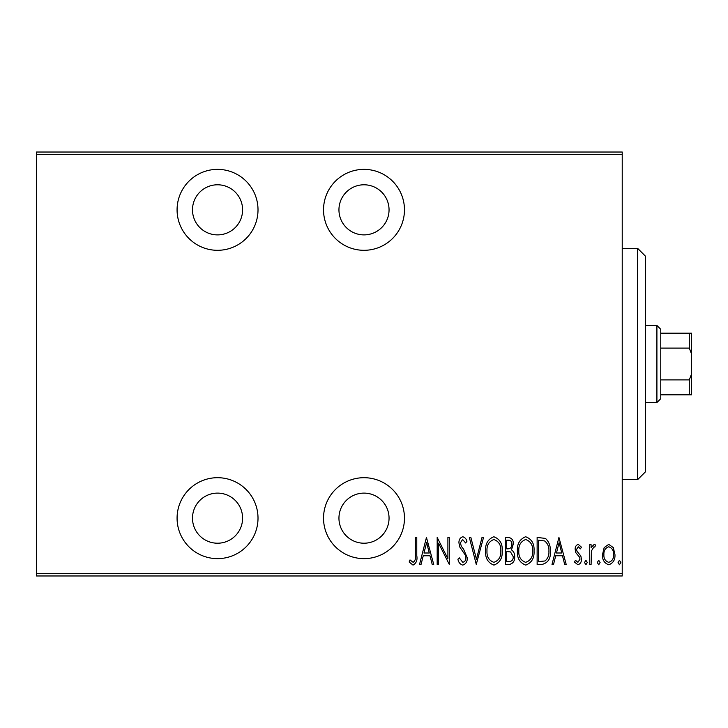 <?xml version="1.0" encoding="UTF-8"?>
<svg xmlns="http://www.w3.org/2000/svg" width="728" height="728" viewBox="0 0 728 728"><rect width="100%" height="100%" fill="white"/><g stroke="black" fill="none" stroke-linecap="round" stroke-linejoin="round"><path stroke-width="1.09" d="M364 558.631A40.468 40.468 0 0 0 404.468 518.163A40.468 40.468 0 0 0 364 477.695A40.468 40.468 0 0 0 323.532 518.163A40.468 40.468 0 0 0 364 558.631M217.545 558.631A40.468 40.468 0 0 0 258.012 518.163A40.468 40.468 0 0 0 217.545 477.695A40.468 40.468 0 0 0 177.077 518.163A40.468 40.468 0 0 0 217.545 558.631M217.545 250.305A40.468 40.468 0 0 0 258.012 209.837A40.468 40.468 0 0 0 217.545 169.369A40.468 40.468 0 0 0 177.077 209.837A40.468 40.468 0 0 0 217.545 250.305M364 250.305A40.468 40.468 0 0 0 404.468 209.837A40.468 40.468 0 0 0 364 169.369A40.468 40.468 0 0 0 323.532 209.837A40.468 40.468 0 0 0 364 250.305M364 184.785A25.052 25.052 0 0 1 389.052 209.837A25.052 25.052 0 0 1 364 234.889A25.052 25.052 0 0 1 338.948 209.837A25.052 25.052 0 0 1 364 184.785M217.545 184.785A25.052 25.052 0 0 1 242.597 209.837A25.052 25.052 0 0 1 217.545 234.889A25.052 25.052 0 0 1 192.492 209.837A25.052 25.052 0 0 1 217.545 184.785M217.545 493.111A25.052 25.052 0 0 1 242.597 518.163A25.052 25.052 0 0 1 217.545 543.215A25.052 25.052 0 0 1 192.492 518.163A25.052 25.052 0 0 1 217.545 493.111M364 493.111A25.052 25.052 0 0 1 389.052 518.163A25.052 25.052 0 0 1 364 543.215A25.052 25.052 0 0 1 338.948 518.163A25.052 25.052 0 0 1 364 493.111M604.158 547.62L608.745 544.353L613.313 547.602L614.96 554.609C615.251 559.787 613.176 563.172 608.745 564.764C604.295 563.172 602.22 559.796 602.511 554.609L604.158 547.62M589.716 564.418L589.716 544.699L591.1 544.699L591.1 547.602L594.23 544.353L595.595 545.026L594.803 547.128L593.984 546.774L591.382 551.023L591.1 564.418L589.716 564.418M578.278 544.353L581.408 547.156L580.444 548.848L578.232 546.774L576.567 549.431L576.976 551.214L580.853 556.019L581.408 559.068C581.581 561.98 580.416 563.872 577.914 564.764L574.492 562.089L575.448 560.26L577.868 562.335L580.025 559.168L579.625 557.284L575.73 552.561L575.184 549.522C574.993 546.892 576.03 545.163 578.278 544.353M542.105 564.418L537.137 564.418L537.137 537.437L545.454 538.411C549.067 541.814 550.668 546.1 550.286 551.269C550.941 558.367 548.211 562.744 542.105 564.418M505.314 564.418L505.314 537.437L508.344 537.437C511.866 538.01 513.513 540.24 513.276 544.116L511.493 549.858C513.768 551.533 514.823 553.835 514.66 556.756C514.878 560.833 513.195 563.381 509.6 564.418L505.314 564.418M476.267 564.418L469.342 537.437L470.852 537.437L476.44 559.213L482.018 537.437L483.529 537.437L476.267 564.418M438.565 564.418L437.182 564.418L437.182 537.437L447.902 558.704L447.902 537.437L449.285 537.437L449.285 564.418L438.565 543.197L438.565 564.418M415.388 555.382L415.388 537.437L416.771 537.437L416.771 555.655C417.581 560.069 416.334 563.217 413.031 565.11L409.163 561.989L410.01 559.914L413.14 562.335C415.215 560.742 415.961 558.422 415.388 555.382M622.222 573.664L622.222 575.975L36.4 575.975L36.4 573.664L622.222 573.664L622.222 154.336L36.4 154.336L36.4 152.025L622.222 152.025L622.222 154.336M36.4 573.664L36.4 154.336M426.453 537.437L433.724 564.418L432.214 564.418L429.993 555.764L423.259 555.764L421.048 564.418L419.537 564.418L426.453 537.437M462.744 565.11C460.069 564.227 458.458 562.262 457.93 559.213L459.286 557.839L462.771 562.335C464.928 561.707 465.965 560.178 465.884 557.766L465.319 555.118L459.859 547.147L458.968 543.043C458.758 539.839 460.032 537.746 462.79 536.745C464.937 537.419 466.311 538.938 466.921 541.314L465.629 542.97L462.617 539.512L460.351 542.924L461.397 546.41L463.527 549.094L467.267 557.803C467.449 561.506 465.938 563.945 462.744 565.11M485.603 551.041C485.139 543.971 487.869 539.211 493.802 536.745C499.881 539.038 502.684 543.77 502.202 550.914C502.666 557.994 499.909 562.726 493.93 565.11C487.933 562.79 485.157 558.103 485.603 551.041M517.426 551.041C516.953 543.971 519.692 539.211 525.625 536.745C531.704 539.038 534.507 543.77 534.024 550.914C534.489 557.994 531.731 562.726 525.753 565.11C519.756 562.79 516.98 558.103 517.426 551.041M558.931 537.437L566.193 564.418L564.682 564.418L562.471 555.764L555.737 555.764L553.517 564.418L552.015 564.418L558.931 537.437M584.52 562.507L585.913 560.26L587.296 562.507L585.913 564.764L584.52 562.507M597.324 562.507L598.707 560.26L600.09 562.507L598.707 564.764L597.324 562.507M618.072 562.507L619.455 560.26L620.838 562.507L619.455 564.764L618.072 562.507M429.293 552.998L426.626 542.633L423.969 552.998L429.293 552.998M500.819 550.905C501.155 545.154 498.844 541.35 493.875 539.512C488.934 541.423 486.641 545.263 486.986 551.032C486.659 556.756 488.952 560.524 493.875 562.335C498.871 560.524 501.183 556.72 500.819 550.905M508.599 540.203L506.697 540.203L506.697 548.848L507.644 548.848C510.51 548.73 511.93 547.165 511.893 544.171C511.984 541.75 510.883 540.431 508.599 540.203M507.625 551.615L506.697 551.615L506.697 561.643L508.754 561.643C511.757 561.525 513.267 559.896 513.276 556.756L510.537 551.933L507.625 551.615M532.641 550.905C532.978 545.154 530.657 541.35 525.689 539.512C520.757 541.423 518.454 545.263 518.809 551.032C518.482 556.756 520.775 560.524 525.689 562.335C530.694 560.524 533.005 556.72 532.641 550.905M538.52 540.203L538.52 561.643L545.008 560.96C547.911 558.485 549.212 555.255 548.903 551.26C549.231 546.974 547.811 543.543 544.635 540.959L538.52 540.203M561.761 552.998L559.104 542.633L556.447 552.998L561.761 552.998M613.577 554.627C613.777 550.65 612.166 548.029 608.735 546.774C605.305 548.029 603.685 550.641 603.894 554.627C603.685 558.585 605.296 561.161 608.735 562.335C612.175 561.161 613.786 558.594 613.577 554.627M637.646 248.375L645.354 256.083L645.354 471.917L637.646 479.625L637.646 248.375L622.222 248.375M637.646 479.625L622.222 479.625M656.911 325.462L660.769 329.311L660.769 398.689L656.911 402.539L656.911 325.462L645.354 325.462M656.911 402.539L645.354 402.539M660.769 333.169L691.6 333.169L691.6 394.831L689.289 394.831L689.289 379.889L691.6 373.874M691.6 354.126L689.289 348.111L689.289 333.169M660.769 348.111L689.289 348.111M660.769 379.889L689.289 379.889M660.769 394.831L689.289 394.831"/></g></svg>

